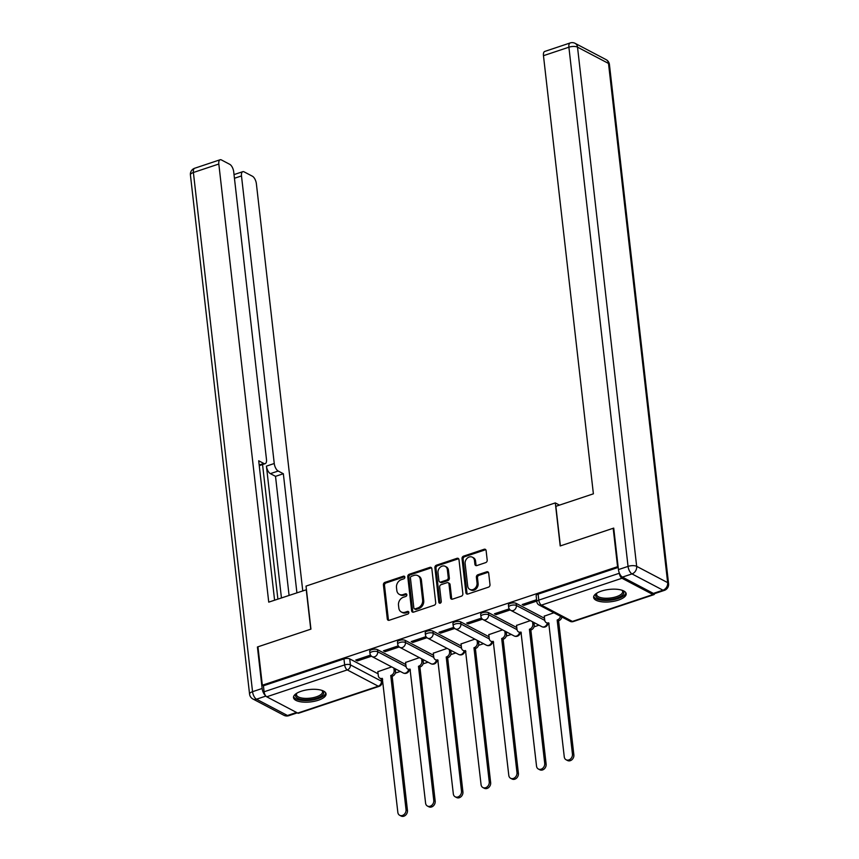 <?xml version="1.0" encoding="UTF-8"?>
<svg xmlns="http://www.w3.org/2000/svg" width="859" height="859" viewBox="0 0 859 859"><rect width="100%" height="100%" fill="white"/><g stroke="black" fill="none" stroke-linecap="round" stroke-linejoin="round"><path stroke-width="1.29" d="M404.847 577.098A1.439 1.17 -62.3 0 0 403.483 576.185L384.939 582.37A2.062 1.664 -62.3 0 0 383.404 584.85L387.291 618.952A2.062 1.664 -62.3 0 0 389.256 620.262L407.8 614.078A1.439 1.17 -62.3 0 0 407.499 611.425L405.094 612.22A6.593 5.326 -62.3 0 1 401.336 611.995A6.593 5.326 -62.3 0 1 398.823 608.022L398.49 605.176A6.593 5.326 -62.3 0 1 403.386 597.252L405.792 596.457A1.439 1.17 -62.3 0 0 405.491 593.805L403.086 594.6A6.593 5.326 -62.3 0 1 399.328 594.374A6.593 5.326 -62.3 0 1 396.815 590.401L396.493 587.556A6.593 5.326 -62.3 0 1 401.378 579.632L403.784 578.837A1.439 1.17 -62.3 0 0 404.847 577.098M404.75 576.711A1.439 1.17 -62.3 0 0 404.578 576.754L386.035 582.95A2.062 1.664 -62.3 0 0 384.499 585.419L388.386 619.522A2.062 1.664 -62.3 0 0 388.697 620.348M408.766 611.952A1.439 1.17 -62.3 0 0 408.594 611.995L406.189 612.8L405.094 612.22M406.758 594.331A1.439 1.17 -62.3 0 0 406.586 594.374L404.181 595.18L403.086 594.6M301.241 691.248A16.375 6.217 173.5 0 0 293.51 697.594A16.375 6.217 173.5 0 0 318.324 700.235A16.375 6.217 173.5 0 0 326.055 693.889A16.375 6.217 173.5 0 0 301.241 691.248M601.364 591.11A16.375 6.217 173.5 0 0 593.633 597.456A16.375 6.217 173.5 0 0 618.448 600.087A16.375 6.217 173.5 0 0 626.179 593.741A16.375 6.217 173.5 0 0 601.364 591.11M485.668 562.624A2.062 1.664 -62.3 0 0 487.203 560.143L486.108 550.576A2.062 1.664 -62.3 0 0 484.154 549.266L463.559 556.138A2.062 1.664 -62.3 0 0 462.024 558.608L465.911 592.71A2.062 1.664 -62.3 0 0 467.876 594.031L488.47 587.159A2.062 1.664 -62.3 0 0 489.995 584.678L488.685 573.125A2.062 1.664 -62.3 0 0 486.72 571.804L477.905 574.746A2.062 1.664 -62.3 0 0 476.38 577.227L477.035 582.96A5.508 4.456 -62.3 0 1 474.855 588.458A5.508 4.456 -62.3 0 1 469.798 589.392A5.508 4.456 -62.3 0 1 467.693 586.074L465.138 563.622A5.508 4.456 -62.3 0 1 467.307 558.125A5.508 4.456 -62.3 0 1 472.364 557.19A5.508 4.456 -62.3 0 1 474.469 560.508L474.898 564.245A2.062 1.664 -62.3 0 0 476.863 565.566L485.668 562.624M262.328 685.224L257.947 646.806L310.937 629.132L306.029 586.096L555.301 502.912L560.208 545.959L613.186 528.274L617.567 566.682L262.328 685.224L263.423 685.793L264.1 691.774L344.642 664.909A4.198 1.589 -6.5 0 1 350.397 664.866L381.385 681.155A4.198 1.589 -6.5 0 1 381.997 681.874L381.686 679.104M431.841 568.69A2.062 1.664 -62.3 0 0 429.876 567.37L409.281 574.241A2.062 1.664 -62.3 0 0 407.757 576.722L411.633 610.824A2.062 1.664 -62.3 0 0 413.598 612.134L434.192 605.262A2.062 1.664 -62.3 0 0 435.717 602.793L431.841 568.69M436.415 565.19L457.009 558.318A2.062 1.664 -62.3 0 1 458.974 559.628L462.861 593.73A2.062 1.664 -62.3 0 1 461.326 596.21L452.521 599.153A2.062 1.664 -62.3 0 1 450.556 597.843L448.978 584.013A2.062 1.664 -62.3 0 0 447.024 582.692L441.172 584.646A2.062 1.664 -62.3 0 0 439.647 587.126L441.279 601.525A1.439 1.17 -62.3 0 1 438.842 602.342L434.89 567.67A2.062 1.664 -62.3 0 1 436.415 565.19L437.51 565.77L458.105 558.898L457.009 558.318M395.333 673.112L400.326 671.448M423.068 663.857L428.061 662.192M450.803 654.612L455.796 652.947M478.538 645.356L483.531 643.692M506.273 636.1L511.266 634.436M534.019 626.845L539.001 625.18M561.754 617.589L562.516 617.331M619.307 572.953L619.339 573.243A4.198 1.89 71.5 0 0 621.97 578.257L652.958 594.546A4.198 1.89 71.5 0 0 653.849 594.675A4.198 1.89 71.5 0 0 654.633 593.612M613.186 528.274L613.777 528.586M617.567 566.682L618.158 566.994M263.423 685.793L343.965 658.917A4.198 1.589 -6.5 0 1 349.71 658.885L378.089 673.81M297.719 713.077L378.261 686.201A4.198 1.89 71.5 0 0 379.152 686.33L298.61 713.206A4.198 1.89 -108.5 0 1 297.719 713.077L266.73 696.789A4.198 1.89 -108.5 0 1 264.1 691.774M398.286 645.871L383.479 650.821L385.122 651.68L384.972 650.317M419.407 657.65L405.588 662.439M426.021 636.626L411.214 641.566L412.857 642.425L412.707 641.061M447.142 648.395L433.323 653.184M453.756 627.371L438.949 632.31L440.592 633.169L440.442 631.805M474.877 639.139L461.058 643.928M481.491 618.115L466.695 623.054L468.327 623.913L468.176 622.56M502.612 629.883L488.792 634.672M509.226 608.859L494.43 613.798L496.072 614.657L495.911 613.305M530.357 620.627L516.538 625.416M536.585 599.732L522.165 604.543L523.807 605.402L523.646 604.049M553.862 612.789L544.273 616.161M516.13 603.362L516.366 605.477A4.198 1.589 -6.5 0 0 511.588 605.251A4.198 1.589 -6.5 0 0 508.646 607.141L508.399 605.015A4.198 1.589 173.5 0 1 511.352 603.125A4.198 1.589 173.5 0 1 516.13 603.362L544.509 618.276M488.395 612.607L488.631 614.733A4.198 1.589 -6.5 0 0 483.853 614.507A4.198 1.589 -6.5 0 0 480.9 616.397L480.664 614.271A4.198 1.589 173.5 0 1 483.606 612.381A4.198 1.589 173.5 0 1 488.395 612.607L516.774 627.532M460.66 621.862L460.896 623.988A4.198 1.589 -6.5 0 0 456.118 623.763A4.198 1.589 -6.5 0 0 453.165 625.653L452.929 623.527A4.198 1.589 173.5 0 1 455.871 621.637A4.198 1.589 173.5 0 1 460.66 621.862L489.039 636.787M432.915 631.118L433.161 633.244A4.198 1.589 -6.5 0 0 428.383 633.019A4.198 1.589 -6.5 0 0 425.43 634.908L425.194 632.782A4.198 1.589 173.5 0 1 428.136 630.893A4.198 1.589 173.5 0 1 432.915 631.118L461.304 646.043M405.18 640.374L405.427 642.5A4.198 1.589 -6.5 0 0 400.648 642.274A4.198 1.589 -6.5 0 0 397.696 644.164L397.459 642.038A4.198 1.589 173.5 0 1 400.401 640.148A4.198 1.589 173.5 0 1 405.18 640.374L433.57 655.299M377.445 649.629L377.692 651.756A4.198 1.589 -6.5 0 0 372.903 651.53A4.198 1.589 -6.5 0 0 369.961 653.42L369.714 651.294A4.198 1.589 173.5 0 1 372.666 649.404A4.198 1.589 173.5 0 1 377.445 649.629L405.835 664.555M555.301 502.912L559.499 505.124M370.551 655.127L355.744 660.066L357.387 660.936L357.237 659.572M391.672 666.906L377.853 671.695M357.387 660.936L371.507 656.222M618.201 567.412L538.121 594.138A4.198 1.589 173.5 0 0 536.134 595.759L536.821 601.751A4.198 1.589 -6.5 0 1 538.797 600.119L619.339 573.243M385.122 651.68L399.252 646.967M412.857 642.425L426.987 637.711M440.592 633.169L454.722 628.455M468.327 623.913L482.457 619.199M496.072 614.657L510.192 609.944M523.807 605.402L536.746 601.085M399.328 594.374L400.423 594.954A6.593 5.326 -62.3 0 0 404.181 595.18M401.336 611.995L402.431 612.574A6.593 5.326 -62.3 0 0 406.189 612.8M431.529 567.863A2.062 1.664 -62.3 0 0 430.971 567.949L410.377 574.821A2.062 1.664 -62.3 0 0 408.852 577.302L412.728 611.404A2.062 1.664 -62.3 0 0 413.039 612.22M411.504 576.26A1.439 1.17 -62.3 0 0 410.43 577.989L413.845 607.925A1.439 1.17 -62.3 0 0 415.219 608.848L417.742 608A6.593 5.326 -62.3 0 0 422.639 600.076L420.309 579.61A6.593 5.326 -62.3 0 0 417.796 575.637A6.593 5.326 -62.3 0 0 414.038 575.412L411.504 576.26M414.392 608.795L415.488 609.375A1.439 1.17 -62.3 0 0 416.314 609.418L415.219 608.848M417.796 575.637L418.891 576.217A6.593 5.326 -62.3 0 1 421.404 580.19L423.734 600.645A6.593 5.326 -62.3 0 1 418.838 608.58L416.314 609.418M458.663 558.812A2.062 1.664 -62.3 0 0 458.105 558.898M448.194 582.767L449.289 583.347A2.062 1.664 -62.3 0 1 450.073 584.582L451.651 598.412A2.062 1.664 -62.3 0 0 451.963 599.238M437.51 565.77A2.062 1.664 -62.3 0 0 435.985 568.239L439.937 602.911A1.439 1.17 -62.3 0 0 440.044 603.297M447.346 569.657A5.508 4.456 -62.3 0 0 445.241 566.339A5.508 4.456 -62.3 0 0 440.184 567.273A5.508 4.456 -62.3 0 0 438.004 572.77L438.906 580.684A2.062 1.664 -62.3 0 0 440.871 581.994L446.712 580.04A2.062 1.664 -62.3 0 0 448.248 577.57L447.346 569.657L448.441 570.236A5.508 4.456 -62.3 0 0 446.336 566.908L445.241 566.339M439.701 581.93L440.785 582.499A2.062 1.664 -62.3 0 0 441.966 582.574L440.871 581.994M448.441 570.236L449.343 578.139A2.062 1.664 -62.3 0 1 447.807 580.62L441.966 582.574M472.364 557.19L473.459 557.759A5.508 4.456 -62.3 0 1 475.564 561.088L475.993 564.825A2.062 1.664 -62.3 0 0 476.305 565.651M469.798 589.392L470.893 589.972A5.508 4.456 -62.3 0 0 475.95 589.027A5.508 4.456 -62.3 0 0 478.119 583.529L477.035 582.96M488.374 572.298A2.062 1.664 -62.3 0 0 487.815 572.384L479 575.326A2.062 1.664 -62.3 0 0 477.475 577.806L478.119 583.529M485.807 549.749A2.062 1.664 -62.3 0 0 485.249 549.835L464.655 556.707A2.062 1.664 -62.3 0 0 463.119 559.188L467.006 593.29A2.062 1.664 -62.3 0 0 467.317 594.117M395.29 668.807L395.548 671.137A4.198 3.393 117.7 0 1 392.434 676.183L391.017 675.432A4.198 3.393 -62.3 0 0 394.131 670.385L393.862 668.055M377.831 671.523L378.304 675.668A4.198 3.393 -62.3 0 0 379.903 678.191A4.198 3.393 -62.3 0 0 382.298 678.342L397.846 812.389A4.832 3.898 -62.3 0 0 399.693 815.298A4.832 3.898 -62.3 0 0 404.127 814.472A4.832 3.898 -62.3 0 0 406.028 809.661L390.748 675.518M392.166 676.269L407.456 810.413A4.832 3.898 117.7 0 1 405.545 815.223A4.832 3.898 117.7 0 1 401.121 816.05L399.693 815.298M382.684 679.265A4.198 3.393 117.7 0 1 381.332 678.943L379.903 678.191M423.025 659.551L423.294 661.881A4.198 3.393 117.7 0 1 420.169 666.928L418.752 666.176A4.198 3.393 -62.3 0 0 421.866 661.129L421.597 658.799M405.566 662.268L406.039 666.412A4.198 3.393 -62.3 0 0 407.638 668.946A4.198 3.393 -62.3 0 0 410.033 669.086L425.592 803.133A4.832 3.898 -62.3 0 0 427.428 806.043A4.832 3.898 -62.3 0 0 431.862 805.227A4.832 3.898 -62.3 0 0 433.763 800.405L418.483 666.262M419.901 667.014L435.191 801.157A4.832 3.898 117.7 0 1 433.28 805.967A4.832 3.898 117.7 0 1 428.856 806.794L427.428 806.043M410.419 670.009A4.198 3.393 117.7 0 1 409.067 669.687L407.638 668.946M450.76 650.295L451.029 652.625A4.198 3.393 117.7 0 1 447.904 657.672L446.487 656.92A4.198 3.393 -62.3 0 0 449.601 651.874L449.332 649.544M433.301 653.012L433.774 657.156A4.198 3.393 -62.3 0 0 435.384 659.691A4.198 3.393 -62.3 0 0 437.779 659.83L453.327 793.877A4.832 3.898 -62.3 0 0 455.163 796.787A4.832 3.898 -62.3 0 0 459.597 795.971A4.832 3.898 -62.3 0 0 461.498 791.15L446.218 657.017M447.646 657.758L462.926 791.901A4.832 3.898 117.7 0 1 461.015 796.712A4.832 3.898 117.7 0 1 456.591 797.539L455.163 796.787M438.154 660.754A4.198 3.393 117.7 0 1 436.802 660.431L435.384 659.691M306.448 589.725L268.738 602.138L218.82 164.015L193.393 172.498L252.546 691.688L262.145 688.489L257.421 646.988L310.754 629.196L306.244 589.628M281.441 597.907L266.43 466.126L274.246 463.506L241.486 175.923L234.443 178.275M274.246 463.506A6.303 2.835 71.5 0 0 278.198 471.033L270.37 473.642A6.303 2.835 -108.5 0 1 266.43 466.126M296.903 592.742L283.341 473.738L278.198 471.033M302.755 590.788L256.379 183.751A6.303 2.835 71.5 0 0 252.428 176.235L244.106 171.864A6.303 2.835 71.5 0 0 242.775 171.682A6.303 2.835 71.5 0 0 241.486 175.923M259.182 465.041L263.853 463.484A6.303 2.835 71.5 0 0 265.184 463.667A6.303 2.835 71.5 0 0 266.473 459.425L233.712 171.843A6.303 2.835 71.5 0 0 229.761 164.327L221.439 159.946A6.303 2.835 71.5 0 0 220.108 159.763A6.303 2.835 71.5 0 0 218.82 164.015M263.853 463.484L258.699 460.778L274.59 600.194M258.011 647.299L257.421 646.988M262.145 688.489A6.303 2.835 71.5 0 0 265.538 695.64M277.887 599.088L262.553 464.547M289.075 595.351L275.514 476.348L270.37 473.642M275.514 476.348L283.341 473.738M622.399 577.108L653.388 593.408L662.987 590.197L631.999 573.909L622.399 577.108A6.303 2.835 -108.5 0 1 618.448 569.592L613.723 528.102L560.379 545.894L555.87 506.327L593.386 493.818L543.468 55.685A6.303 2.835 -108.5 0 1 544.767 51.433L570.183 42.95A6.303 2.835 71.5 0 0 568.894 47.202L543.468 55.685M664.318 590.391A6.303 6.303 0 0 0 668.581 583.701A6.303 2.394 173.5 0 0 667.658 582.627L608.505 63.437L577.516 47.148L636.669 566.339L667.658 582.627A6.303 5.09 -62.3 0 1 662.987 590.197A6.303 2.835 71.5 0 0 664.318 590.391L654.719 593.59A6.303 2.835 -108.5 0 1 653.388 593.408M322.018 690.421A14.173 5.379 -6.5 0 1 322.2 690.539A14.173 5.379 -6.5 0 1 316.477 698.249A14.173 5.379 -6.5 0 1 297.611 698.195A14.173 5.379 -6.5 0 1 296.516 693.471A14.173 5.379 -6.5 0 1 296.666 693.31M296.881 693.181A13.121 4.982 173.5 0 0 296.462 694.716A13.121 4.982 173.5 0 0 298.384 696.939A13.121 4.982 173.5 0 0 313.331 697.648A13.121 4.982 173.5 0 0 322.544 691.742A13.121 4.982 173.5 0 0 321.792 690.346M293.595 696.638A16.267 6.174 173.5 0 0 295.829 698.796A16.267 6.174 173.5 0 0 313.578 699.827A16.267 6.174 173.5 0 0 325.765 692.977M622.141 590.283A14.173 5.379 -6.5 0 1 622.324 590.401A14.173 5.379 -6.5 0 1 616.601 598.111A14.173 5.379 -6.5 0 1 597.735 598.057A14.173 5.379 -6.5 0 1 596.64 593.322A14.173 5.379 -6.5 0 1 596.79 593.172M597.005 593.043A13.121 4.982 173.5 0 0 596.586 594.578A13.121 4.982 173.5 0 0 598.508 596.801A13.121 4.982 173.5 0 0 613.444 597.499A13.121 4.982 173.5 0 0 622.657 591.604A13.121 4.982 173.5 0 0 621.905 590.208M593.719 596.5A16.267 6.174 173.5 0 0 595.953 598.648A16.267 6.174 173.5 0 0 613.691 599.689A16.267 6.174 173.5 0 0 625.889 592.839M478.495 641.039L478.764 643.37A4.198 3.393 117.7 0 1 475.65 648.416L474.222 647.665A4.198 3.393 -62.3 0 0 477.336 642.618L477.067 640.288M461.047 643.756L461.508 647.901A4.198 3.393 -62.3 0 0 463.119 650.435A4.198 3.393 -62.3 0 0 465.514 650.574L481.061 784.632A4.832 3.898 -62.3 0 0 482.898 787.542A4.832 3.898 -62.3 0 0 487.332 786.715A4.832 3.898 -62.3 0 0 489.243 781.894L473.953 647.761M475.381 648.502L490.661 782.646A4.832 3.898 117.7 0 1 488.76 787.456A4.832 3.898 117.7 0 1 484.326 788.283L482.898 787.542M465.889 651.498A4.198 3.393 117.7 0 1 464.536 651.176L463.119 650.435M506.23 631.784L506.499 634.114A4.198 3.393 117.7 0 1 503.385 639.16L501.957 638.409A4.198 3.393 -62.3 0 0 505.071 633.362L504.813 631.043M488.782 634.5L489.254 638.645A4.198 3.393 -62.3 0 0 490.854 641.179A4.198 3.393 -62.3 0 0 493.249 641.319L508.796 775.376A4.832 3.898 -62.3 0 0 510.643 778.286A4.832 3.898 -62.3 0 0 515.067 777.459A4.832 3.898 -62.3 0 0 516.978 772.638L501.688 638.505M503.116 639.246L518.396 773.39A4.832 3.898 117.7 0 1 516.495 778.2A4.832 3.898 117.7 0 1 512.061 779.027L510.643 778.286M493.624 642.242A4.198 3.393 117.7 0 1 492.271 641.92L490.854 641.179M533.965 622.528L534.234 624.858A4.198 3.393 117.7 0 1 531.12 629.905L529.692 629.153A4.198 3.393 -62.3 0 0 532.805 624.106L532.548 621.787M516.517 625.245L516.989 629.389A4.198 3.393 -62.3 0 0 518.589 631.923A4.198 3.393 -62.3 0 0 520.983 632.063L536.531 766.121A4.832 3.898 -62.3 0 0 538.378 769.03A4.832 3.898 -62.3 0 0 542.802 768.204A4.832 3.898 -62.3 0 0 544.713 763.393L529.423 629.25M530.851 629.991L546.131 764.134A4.832 3.898 117.7 0 1 544.23 768.955A4.832 3.898 117.7 0 1 539.796 769.771L538.378 769.03M521.359 632.986A4.198 3.393 117.7 0 1 520.017 632.675L518.589 631.923M561.904 617.009A4.198 3.393 117.7 0 1 558.855 620.649L557.427 619.908A4.198 3.393 -62.3 0 0 560.476 616.257M544.252 615.989L544.724 620.134A4.198 3.393 -62.3 0 0 546.324 622.668A4.198 3.393 -62.3 0 0 548.718 622.807L564.266 756.865A4.832 3.898 -62.3 0 0 566.113 759.775A4.832 3.898 -62.3 0 0 570.537 758.948A4.832 3.898 -62.3 0 0 572.448 754.138L557.169 619.994M558.586 620.746L573.866 754.878A4.832 3.898 117.7 0 1 571.965 759.7A4.832 3.898 117.7 0 1 567.531 760.516L566.113 759.775M549.105 623.741A4.198 3.393 117.7 0 1 547.752 623.419L546.324 622.668M404.578 576.754L403.483 576.185M408.594 611.995L407.499 611.425M406.586 594.374L405.491 593.805M621.97 578.257L541.428 605.133L572.416 621.422L652.958 594.546M349.71 658.885L350.397 664.866A4.198 3.393 -62.3 0 1 347.272 669.913L266.73 696.789M381.117 678.835L381.385 681.155A4.198 3.393 -62.3 0 1 378.261 686.201L347.272 669.913A4.198 1.89 -108.5 0 1 344.642 664.909L343.965 658.917M508.646 607.141A4.198 4.198 0 0 0 510.858 610.384A4.198 3.393 117.7 0 0 513.252 610.524A4.198 3.393 117.7 0 0 516.366 605.477L544.767 620.402M480.9 616.397A4.198 4.198 0 0 0 483.123 619.64A4.198 3.393 117.7 0 0 485.518 619.779A4.198 3.393 117.7 0 0 488.631 614.733L517.021 629.658M453.165 625.653A4.198 4.198 0 0 0 455.388 628.895A4.198 3.393 117.7 0 0 457.783 629.035A4.198 3.393 117.7 0 0 460.896 623.988L489.286 638.913M425.43 634.908A4.198 4.198 0 0 0 427.653 638.151A4.198 3.393 117.7 0 0 430.048 638.291A4.198 3.393 117.7 0 0 433.161 633.244L461.551 648.169M397.696 644.164A4.198 4.198 0 0 0 399.918 647.407A4.198 3.393 117.7 0 0 402.313 647.546A4.198 3.393 117.7 0 0 405.427 642.5L433.816 657.425M369.961 653.42A4.198 4.198 0 0 0 372.183 656.652A4.198 3.393 117.7 0 0 374.567 656.802A4.198 3.393 117.7 0 0 377.692 651.756L406.082 666.681M408.616 669.451A4.198 3.393 117.7 0 1 405.566 673.091A4.198 3.393 -62.3 0 1 403.172 672.951A4.198 4.198 0 0 0 409.281 669.795M436.351 660.195A4.198 3.393 117.7 0 1 433.301 663.835A4.198 3.393 -62.3 0 1 430.907 663.696A4.198 4.198 0 0 0 437.016 660.539M464.085 650.939A4.198 3.393 117.7 0 1 461.036 654.579A4.198 3.393 -62.3 0 1 458.642 654.44A4.198 4.198 0 0 0 464.751 651.283M491.82 641.684A4.198 3.393 117.7 0 1 488.771 645.324A4.198 3.393 -62.3 0 1 486.377 645.184A4.198 4.198 0 0 0 492.497 642.027M519.555 632.428A4.198 3.393 117.7 0 1 516.506 636.068A4.198 3.393 -62.3 0 1 514.111 635.928A4.198 4.198 0 0 0 520.232 632.772M547.29 623.172A4.198 3.393 117.7 0 1 544.241 626.812A4.198 3.393 -62.3 0 1 541.846 626.673A4.198 4.198 0 0 0 547.967 623.516M538.121 594.138L538.797 600.119A4.198 1.89 -108.5 0 0 541.428 605.133A4.198 3.393 117.7 0 1 539.033 604.983L570.022 621.282A4.198 4.198 0 0 0 573.307 621.551L653.849 594.675M573.307 621.551A4.198 1.89 71.5 0 1 572.416 621.422A4.198 3.393 117.7 0 1 570.022 621.282M388.386 619.522L387.291 618.952M384.499 585.419L383.404 584.85M386.035 582.95L384.939 582.37M412.728 611.404L411.633 610.824M408.852 577.302L407.757 576.722M410.377 574.821L409.281 574.241M430.971 567.949L429.876 567.37M418.838 608.58L417.742 608M423.734 600.645L422.639 600.076M421.404 580.19L420.309 579.61M451.651 598.412L450.556 597.843M450.073 584.582L448.978 584.013M439.937 602.911L438.842 602.342M435.985 568.239L434.89 567.67M447.807 580.62L446.712 580.04M449.343 578.139L448.248 577.57M475.993 564.825L474.898 564.245M475.564 561.088L474.469 560.508M477.475 577.806L476.38 577.227M479 575.326L477.905 574.746M487.815 572.384L486.72 571.804M467.006 593.29L465.911 592.71M463.119 559.188L462.024 558.608M464.655 556.707L463.559 556.138M485.249 549.835L484.154 549.266M392.434 676.183L391.017 675.432M395.548 671.137L394.131 670.385M407.456 810.413L406.028 809.661M420.169 666.928L418.752 666.176M423.294 661.881L421.866 661.129M435.191 801.157L433.763 800.405M447.904 657.672L446.487 656.92M451.029 652.625L449.601 651.874M462.926 791.901L461.498 791.15M265.882 696.069L256.487 699.205L287.475 715.493L296.559 712.465M194.682 168.246A6.303 6.303 0 0 0 190.419 174.935A6.303 2.394 173.5 0 1 193.393 172.498A6.303 2.835 -108.5 0 1 194.682 168.246L220.108 159.763M288.817 715.687A6.303 2.835 -108.5 0 1 287.475 715.493A6.303 5.09 -62.3 0 1 283.889 715.279A6.303 6.303 0 0 0 288.817 715.687L297.289 712.852M249.572 694.126A6.303 6.303 0 0 0 252.9 698.99A6.303 5.09 117.7 0 0 256.487 699.205A6.303 2.835 -108.5 0 1 252.546 691.688A6.303 2.394 173.5 0 0 249.572 694.126L190.419 174.935M618.448 569.592L628.047 566.392L568.894 47.202A6.303 2.394 173.5 0 1 577.516 47.148A6.303 5.09 -62.3 0 0 575.111 43.347L606.1 59.636A6.303 5.09 117.7 0 1 608.505 63.437A6.303 2.394 173.5 0 1 609.428 64.5A6.303 6.303 0 0 0 606.1 59.636M628.047 566.392A6.303 2.835 71.5 0 0 631.999 573.909A6.303 5.09 117.7 0 0 636.669 566.339A6.303 2.394 173.5 0 0 628.047 566.392M475.65 648.416L474.222 647.665M478.764 643.37L477.336 642.618M490.661 782.646L489.243 781.894M503.385 639.16L501.957 638.409M506.499 634.114L505.071 633.362M518.396 773.39L516.978 772.638M531.12 629.905L529.692 629.153M534.234 624.858L532.805 624.106M546.131 764.134L544.713 763.393M558.855 620.649L557.427 619.908M573.866 754.878L572.448 754.138M403.172 672.951L372.183 656.652M430.907 663.696L399.918 647.407M458.642 654.44L427.653 638.151M486.377 645.184L455.388 628.895M514.111 635.928L483.123 619.64M541.846 626.673L510.858 610.384M536.821 601.751A4.198 4.198 0 0 0 539.033 604.983M379.152 686.33A4.198 4.198 0 0 0 381.997 681.874M283.889 715.279L252.9 698.99M265.184 463.667L259.257 465.653M242.775 171.682L234.024 174.602M575.111 43.347A6.303 6.303 0 0 0 570.183 42.95M668.581 583.701L609.428 64.5"/></g></svg>

